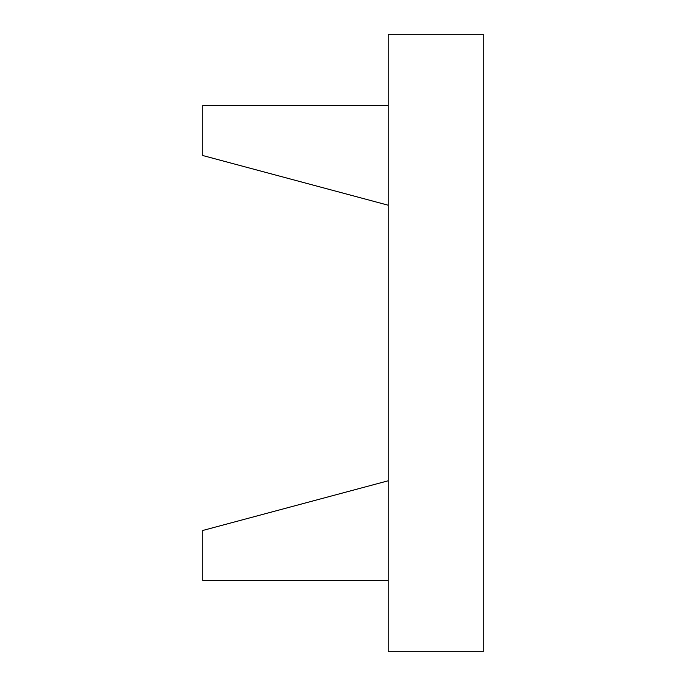 <?xml version="1.0" encoding="UTF-8"?>
<svg xmlns="http://www.w3.org/2000/svg" width="686" height="686" viewBox="0 0 686 686"><rect width="100%" height="100%" fill="white"/><g stroke="black" fill="none" stroke-linecap="round" stroke-linejoin="round"><path stroke-width="1.03" d="M388.242 105.541L202.773 105.541L202.773 155.533L388.242 205.225M388.242 580.459L202.773 580.459L202.773 530.467L388.242 480.775M388.242 34.3L388.242 651.7L483.227 651.7L483.227 34.3L388.242 34.3"/></g></svg>

